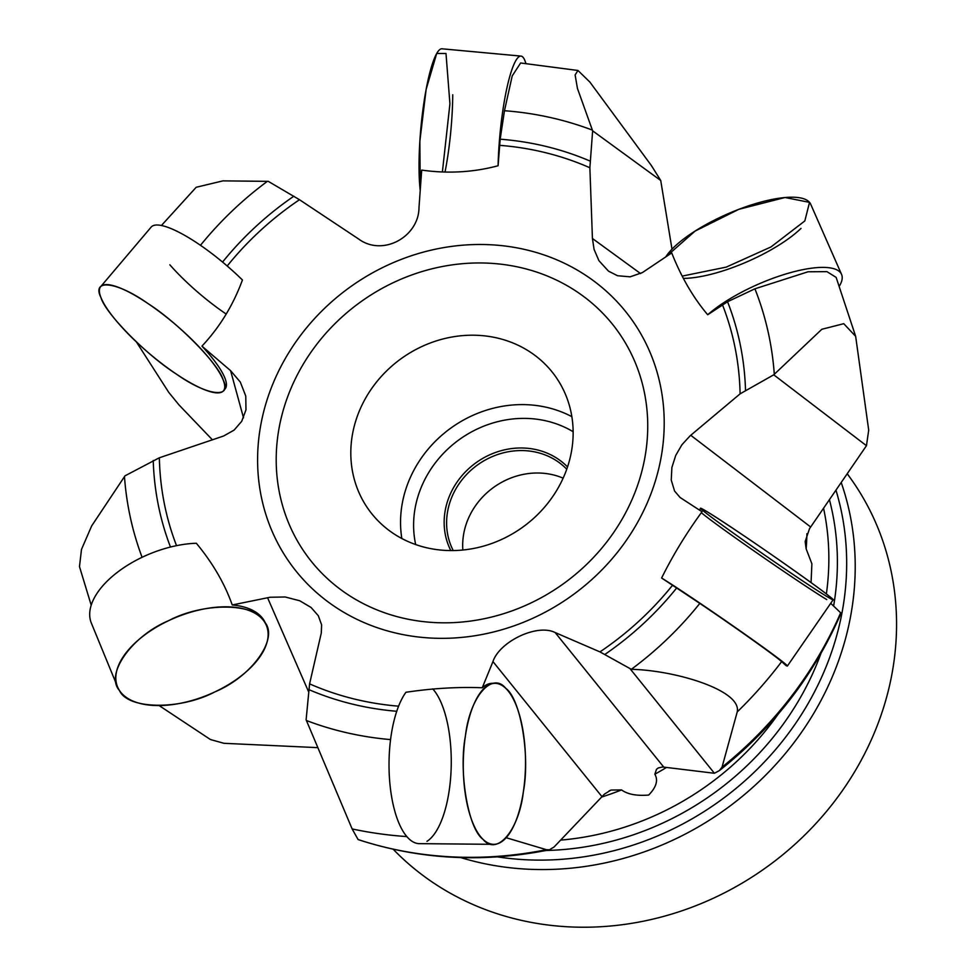 <?xml version="1.0" encoding="UTF-8"?>
<svg xmlns="http://www.w3.org/2000/svg" width="976" height="976" viewBox="0 0 976 976"><rect width="100%" height="100%" fill="white"/><g stroke="black" fill="none" stroke-linecap="round" stroke-linejoin="round"><path stroke-width="1.46" d="M212.439 439.847L178.95 404.869L168.738 392.352L136.42 341.978M317.651 747.64L223.992 743.309L210.426 739.527L159.137 705.575M666.462 767.478A275.061 249.087 144.4 0 1 654.847 774.2C658.373 780.239 656.323 787.193 648.698 795.05C636.718 796.062 627.666 794.342 621.541 789.913L610.952 790.048L604.388 794.159L554.075 846.997L549.415 849.803L546.401 849.693L506.178 837.713M117.51 686.775A80.508 41.931 157.7 0 0 119.426 690.435A80.508 41.931 157.7 0 0 211.548 693.411A80.508 41.931 157.7 0 0 266.436 625.579A80.508 41.931 157.7 0 0 176.034 617.393A80.508 41.931 157.7 0 0 117.51 686.775L91.39 623.213A80.508 41.931 -22.3 0 1 117.681 572.07A80.508 41.931 -22.3 0 1 196.335 543.254C212.707 563.006 224.675 583.575 232.239 604.974L270.071 597.251L285.236 596.995L299.73 600.752L311.088 607.487L318.322 615.758L321.604 624.823L321.287 633.034L309.587 683.859L306.11 719.776L352.141 828.941L358.107 839.58M661.618 578.024L699.816 603.4C733.464 626.043 775.847 656.189 781.642 661.618L786.058 665.583A80.508 2.123 -145.4 0 0 787.388 666.022A80.508 2.123 -145.4 0 0 782.276 661.46A80.508 2.123 -145.4 0 0 723.082 619.004A80.508 2.123 -145.4 0 0 661.618 578.024C672.757 555.478 686.226 533.396 702.012 511.753L680.101 497.504L674.575 491.05L671.244 480.033L671.891 467.48L675.734 455.414L681.956 444.69L690.215 435.723L740.101 393.84L773.736 374.808L821.829 329.278L843.752 323.69L855.659 336.354L868.701 430.135L866.456 445.703L809.519 528.675L805.163 541.558L806.139 548.829L811.886 563.811L811.068 582.611M839.604 285.675A80.508 24.546 156.3 0 0 841.556 274.39A80.508 24.546 156.3 0 0 840.409 272.548A80.508 24.546 156.3 0 0 782.886 274.89A80.508 24.546 156.3 0 0 707.71 314.76C693.241 297.656 681.236 277.05 671.72 252.918L642.428 272.56L630.142 276.83L617.552 275.732L608.475 271.133L598.935 260.69L594.091 249.453L592.432 238.486L589.87 167.75L592.639 130.845L577.45 88.462L575.12 74.945L577.963 70.479L589.858 82.045L651.358 165.517L660.728 180.487L672 249.173M841.056 613.172L830.722 603.314M493.661 844.325A80.508 31.122 90.5 0 0 525.503 764.11A80.508 31.122 90.5 0 0 495.125 683.322A80.508 31.122 90.5 0 0 463.881 749.446A80.508 31.122 90.5 0 0 482.974 839.287A80.508 31.122 90.5 0 0 493.661 844.325L419.424 843.654A80.508 31.122 -89.5 0 1 408.724 838.616A80.508 31.122 -89.5 0 1 389.058 768.71A80.508 31.122 -89.5 0 1 405.943 692.277C432.49 688.312 457.927 686.811 482.266 687.775L492.953 661.582C499.492 641.61 537.154 623.371 555.161 632.558L599.959 651.895L631.326 669.316C675.477 670.292 742.016 690.398 737.222 711.943L722.045 767.148L719.434 770.552L714.42 773.273L662.631 766.977L658.324 767.929M100.65 286.7A80.508 19.508 -139.7 0 0 100.943 297.546A80.508 19.508 -139.7 0 0 162.76 364.329A80.508 19.508 -139.7 0 0 223.48 390.79A80.508 19.508 -139.7 0 0 174.68 323.861A80.508 19.508 -139.7 0 0 100.65 286.7L151.146 227.115A80.508 19.508 40.3 0 1 242.426 279.99C233.179 305.183 219.685 327.228 201.947 346.138L230.592 370.66L240.316 382.08L245.769 396.085L245.976 409.81L241.719 421.315L234.106 430.099L223.65 435.991L159.356 457.781L125.013 475.824L91.671 525.918L81.496 549.39L79.483 566.605L91.207 605.181M525.82 63.318A80.508 13.725 95.3 0 0 524.99 60.793A80.508 13.725 95.3 0 0 520.964 56.096A80.508 13.725 95.3 0 0 498.102 165.737C473.458 172.349 447.984 173.801 421.693 170.105L418.997 207.473C419.009 236.57 382.946 257.042 358.558 238.961L299.498 199.714L268.266 181.353L222.943 180.865L196.2 187.27L161.406 225.517M498.102 165.737L500.163 139.19L504.47 110.727L512.205 75.933L520.574 63.062M707.71 314.76L727.547 301.73L754.912 288.811L808.03 271.779L826.904 271.645L836.127 277.367L855.659 336.354M654.847 774.2L656.494 769.332L658.178 768.014M393.206 849.254A295.191 267.314 -35.6 0 0 781.739 855.598A295.191 267.314 -35.6 0 0 850.45 478.191L847.4 473.946M392.901 533.164A114.717 103.883 -35.6 0 0 536.763 515.426A114.717 103.883 -35.6 0 0 555.222 376.065A114.717 103.883 -35.6 0 0 531.042 352.617A114.717 103.883 -35.6 0 0 387.179 370.355A114.717 103.883 -35.6 0 0 368.733 509.716A114.717 103.883 -35.6 0 0 392.901 533.164M563.14 478.155A70.443 63.794 -35.6 0 0 493.783 487.268A70.443 63.794 -35.6 0 0 462.856 550.025M566.751 469.2A70.443 63.794 -35.6 0 0 557.272 461.258A70.443 63.794 -35.6 0 0 472.347 469.029A70.443 63.794 -35.6 0 0 453.23 550.562M450.827 550.574A72.456 65.612 144.4 0 1 470.761 466.87A72.456 65.612 144.4 0 1 557.991 458.976A72.456 65.612 144.4 0 1 567.532 466.943M714.42 773.273L630.484 669.268M482.266 687.775A80.508 31.122 -89.5 0 1 492.648 683.298L495.125 683.322M866.456 445.703L773.736 374.808M701.341 512.705A80.508 2.123 -145.4 0 0 761.158 555.905A80.508 2.123 -145.4 0 0 826.745 599.581M445.08 171.752A80.508 13.725 95.3 0 0 452.742 94.757M660.728 180.487L592.639 130.845M683.615 278.392A80.508 24.546 156.3 0 0 801.003 228.408M232.239 604.974A80.508 41.931 -22.3 0 1 265.557 623.457L266.436 625.579M201.947 346.138A80.508 19.508 40.3 0 1 225.163 388.814L223.48 390.79M169.848 264.801A80.508 19.508 -139.7 0 0 226.164 314.028M426.963 841.336A80.508 31.122 90.5 0 0 451.119 769.417A80.508 31.122 90.5 0 0 432.734 688.897M699.426 510.082L700.683 508.276A80.508 2.123 34.6 0 1 754.485 542.937A80.508 2.123 34.6 0 1 828.026 595.25A80.508 2.123 34.6 0 1 833.138 599.813L787.388 666.022M442.421 171.654L449.924 103.834L445.995 53.497L436.687 53.485L426.122 89.45L419.863 141.13L420.229 190.503A80.508 13.725 -84.7 0 1 424.157 101.04A80.508 13.725 -84.7 0 1 441.982 48.8L520.964 56.096M682.431 276.049L726.242 267.119L770.991 246.94L804.822 220.942L809.543 202.361L785.009 197.506L738.869 209.315L695.107 231.068L665.742 256.956A80.508 24.546 -23.7 0 1 739.527 209.059A80.508 24.546 -23.7 0 1 809.543 202.361A80.508 24.546 -23.7 0 1 810.69 204.204L841.556 274.39M828.026 595.25C843.398 606.987 823.817 595.336 792.439 574.047C763.342 554.563 715.689 520.903 705.782 512.839C690.422 501.103 709.991 512.754 741.382 534.043C770.479 553.526 818.132 587.198 828.026 595.25M482.974 839.287C496.784 856.538 518.988 830.454 523.343 791.865C530.285 755.778 520.647 698.865 505.812 688.361C491.989 671.122 469.798 697.193 465.442 735.794C458.5 771.87 468.138 828.795 482.974 839.287M119.426 690.435C127.649 709.576 180.292 710.308 215.147 691.764C252.064 676.405 279.221 637.999 264.508 621.919C256.285 602.778 203.655 602.046 168.799 620.59C131.87 635.949 104.725 674.355 119.426 690.435M100.943 297.546C105.115 313.076 146.412 355.044 176.034 373.857C206.9 395.817 232.825 399.16 223.187 379.945C219.002 364.414 177.705 322.446 148.096 303.634C117.23 281.674 91.293 278.331 100.943 297.546M352.141 828.941A406.98 368.55 -35.6 0 0 406.833 836.591M358.058 839.531A377.993 342.295 -35.6 0 0 546.401 849.693M737.222 711.943A406.98 368.55 -35.6 0 0 781.642 661.618M722.045 767.148A377.993 342.295 -35.6 0 0 840.69 612.696M334.585 606.499A209.803 189.991 144.4 0 1 386.13 265.875A209.803 189.991 144.4 0 1 662.021 451.864A209.803 189.991 144.4 0 1 334.585 606.499M159.356 457.781A299.717 271.413 -35.6 0 0 176.534 545.657M299.498 199.714A299.717 271.413 -35.6 0 0 227.201 266.009M589.87 167.75A299.717 271.413 -35.6 0 0 499.492 145.326M740.101 393.84A299.717 271.413 -35.6 0 0 722.411 304.646M599.959 651.895A299.717 271.413 -35.6 0 0 672.647 585.124M309.587 683.859A299.717 271.413 -35.6 0 0 398.598 706.173M560.858 840.092A275.061 249.087 -35.6 0 0 778.104 714.225M826.367 593.957A275.061 249.087 -35.6 0 0 823.622 508.52M806.92 533.713A275.061 249.087 144.4 0 1 806.139 548.829M621.541 789.913A275.061 249.087 144.4 0 1 601.57 797.063M267.424 181.304A336.11 304.378 -35.6 0 0 200.47 245.318M124.464 476.52A336.11 304.378 -35.6 0 0 142.093 557.296M306.427 720.52A336.11 304.378 -35.6 0 0 390.571 739.601M774.285 374.113A336.11 304.378 -35.6 0 0 754.912 288.811M592.322 130.101A336.11 304.378 -35.6 0 0 504.47 110.727M631.326 669.316A336.11 304.378 -35.6 0 0 699.816 603.4M222.552 262.08A305.756 276.879 144.4 0 1 293.874 196.2M170.483 547.036A305.756 276.879 144.4 0 1 153.232 460.465M396.744 711.284A305.756 276.879 144.4 0 1 308.733 689.568M727.547 301.73A305.756 276.879 144.4 0 1 745.518 390.156M500.163 139.19A305.756 276.879 144.4 0 1 590.016 161.052M676.758 587.857A305.756 276.879 144.4 0 1 604.888 654.42M841.324 482.864A295.191 267.314 144.4 0 1 763.586 777.201A295.191 267.314 144.4 0 1 460.66 857.575M829.515 500.029A281.039 254.504 144.4 0 1 833.614 606.023M820.938 653.469A281.039 254.504 144.4 0 1 546.035 850.486M497.516 856.879A289.213 261.897 -35.6 0 0 767.295 758.889A289.213 261.897 -35.6 0 0 836.066 490.525M346.553 593.737A191.711 173.606 -35.6 0 0 645.734 452.437A191.711 173.606 -35.6 0 0 393.645 282.491A191.711 173.606 -35.6 0 0 346.553 593.737M573.132 431.721A103.993 94.172 -35.6 0 0 459.501 439.444A103.993 94.172 -35.6 0 0 415.678 544.559M401.831 538.52A114.717 103.883 144.4 0 1 451.193 427.842A114.717 103.883 144.4 0 1 571.851 416.667M663.741 767.099L555.161 632.558M601.948 796.636L492.953 661.582M810.666 526.991L690.74 435.284M640.573 273.573L592.432 238.486M308.55 691.679L267.57 597.715M243.512 417.85L230.592 370.66M520.586 62.976L577.963 70.479M358.094 839.58C419.741 859.697 483.584 863.089 549.622 849.767M841.153 612.965C814.228 675.026 773.651 727.559 719.422 770.552M610.988 790.157L609.17 790.828"/></g></svg>
